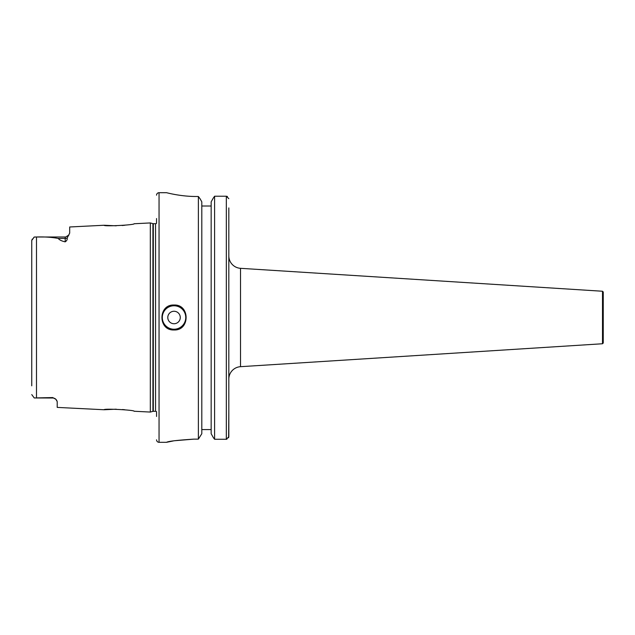 <?xml version="1.0" encoding="UTF-8"?>
<svg xmlns="http://www.w3.org/2000/svg" width="635" height="635" viewBox="0 0 635 635"><rect width="100%" height="100%" fill="white"/><g stroke="black" fill="none" stroke-linecap="round" stroke-linejoin="round"><path stroke-width="0.95" d="M602.504 291.243L603.25 291.989L603.25 343.011L602.504 343.757L602.504 291.243L240.514 268.319A12.478 12.478 0 0 1 228.822 255.857M240.514 268.319L240.514 366.681A12.478 12.478 0 0 0 228.822 379.143M174.03 311.261A6.239 6.239 0 0 0 167.791 317.5A6.239 6.239 0 0 0 174.03 323.739A6.239 6.239 0 0 0 180.276 317.5A6.239 6.239 0 0 0 174.03 311.261M171.601 305.26A12.478 12.478 0 0 1 174.03 305.022C157.956 304.244 157.901 330.732 174.03 329.978A12.478 12.478 0 0 1 171.585 329.74M56.864 400.51L55.864 399.288A4.493 4.493 0 0 0 52.721 398.002L52.721 397.566L55.864 399.288L57.213 401.598L57.213 407.4L104.14 409.75L116.221 409.186M156.559 218.535L156.559 223.306A1.5 1.5 0 0 1 155.559 223.687L153.313 223.687A1.5 1.5 0 0 1 152.924 223.639L150.32 222.941L134.096 223.75C135.041 225.004 103.251 226.631 104.14 225.25L116.221 225.814M122.158 225.512L124.881 225.242M122.507 409.519L124.881 409.758M52.721 398.002L34.242 397.962L31.75 394.589L34.242 397.962L52.721 397.566M156.559 439.809A2.492 2.492 0 0 0 159.052 442.309L166.545 442.309C168.164 441.261 177.316 440.198 194 439.126L198.374 439.126L201.803 433.721L198.374 439.126L198.374 196.493L196.501 196.493C180.459 196.58 166.172 192.564 166.545 192.691L166.584 192.699M156.559 195.191A2.492 2.492 0 0 1 159.052 192.691L166.545 192.691M156.559 416.465L156.559 411.694A1.5 1.5 0 0 0 155.559 411.313L153.313 411.313A1.5 1.5 0 0 0 152.924 411.361L150.32 412.059L150.32 222.941M150.32 412.059L134.096 411.25C135.041 409.996 103.251 408.368 104.14 409.75M65.199 241.84L65.199 238.427L58.19 238.427C59.484 239.982 61.817 241.117 65.199 241.84C66.81 240.736 67.461 239.466 67.159 238.03L69.691 233.101L69.691 226.981L104.14 225.25M58.19 238.427C51.546 237.196 44.315 236.728 36.489 237.006L34.242 237.038L31.75 240.411L31.75 385.818M174.03 329.978A12.478 12.478 0 0 0 176.466 329.74A12.478 12.478 0 0 1 174.03 329.978C190.127 330.756 190.135 304.252 174.03 305.022A12.478 12.478 0 0 1 176.474 305.26A12.478 12.478 0 0 0 174.03 305.022M228.822 411.504L228.624 437.761M228.822 198.676L226.33 196.223L214.59 196.223L213.185 198.247L214.59 196.223L214.59 439.269L213.392 437.674L214.59 439.269L226.33 439.269L228.822 436.793L228.822 207.915M201.803 201.843L200.16 198.914L201.803 201.843L201.803 433.721M200.16 198.914L198.374 196.493L200.16 198.914M211.161 206.01L201.803 206.01M211.161 429.577L201.803 429.577M211.161 201.843L213.185 198.247L211.161 201.843L211.161 433.721L213.392 437.674L211.161 433.721M226.893 439.206L226.33 439.269L226.33 196.223L227.409 196.469M174.498 194.429L175.316 194.58M194 439.126L174.585 440.73M173.26 440.952L166.568 442.301M31.75 249.182L31.75 240.411L32.322 239.03M33.734 237.53L34.242 237.038M174.03 305.768A11.732 11.732 0 0 0 162.298 317.5A11.732 11.732 0 0 0 174.03 329.232A11.732 11.732 0 0 0 185.761 317.5A11.732 11.732 0 0 0 174.03 305.768M159.052 192.691L159.052 442.309M153.313 223.687L153.313 411.313M155.559 223.687L155.559 411.313M152.924 223.639L152.924 411.361M36.489 237.006L36.489 397.994M67.159 238.03A4.493 3.969 0 0 1 65.199 238.427L65.199 236.998L35.322 236.998M602.504 343.757L240.514 366.681M68.945 234.99L65.738 236.966M67.731 236.22L68.604 235.434"/></g></svg>
